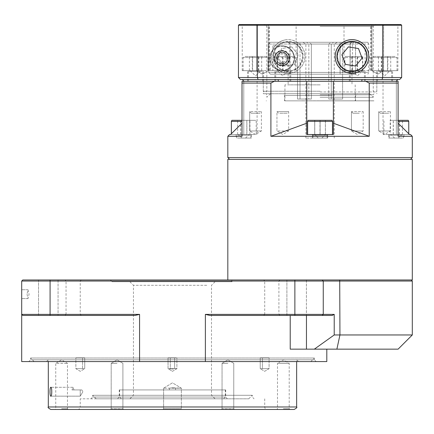 <?xml version="1.0" encoding="UTF-8"?>
<svg xmlns="http://www.w3.org/2000/svg" width="434" height="434" viewBox="0 0 434 434"><rect width="100%" height="100%" fill="white"/><g stroke="black" fill="none" stroke-linecap="round" stroke-linejoin="round"><path stroke-width="0.33" stroke-dasharray="2.17 1.63" d="M282.1 64.096C274.885 65.534 274.885 50.952 282.1 52.389C289.294 50.935 289.294 65.545 282.1 64.096A5.854 5.854 0 0 1 277.033 55.313A5.854 5.854 0 0 1 287.167 55.313A5.854 5.854 0 0 1 282.1 64.096M282.1 65.691A7.449 7.449 0 0 1 275.65 54.516A7.449 7.449 0 0 1 288.55 54.516A7.449 7.449 0 0 1 282.1 65.691A7.449 7.449 0 0 1 275.65 54.516A7.449 7.449 0 0 1 288.55 54.516A7.449 7.449 0 0 1 282.1 65.691M353.428 74.203L270.463 74.203L268.689 72.429L268.689 44.051L368.743 44.051L368.743 72.429L268.689 72.429L268.689 44.051L270.463 42.277L288.241 42.277L290.021 44.051L290.021 72.429L288.241 74.203L270.463 74.203L268.689 72.429L352.538 72.429L353.428 74.203L270.463 74.203L355.538 74.203L288.241 74.203L290.021 72.429L350.097 72.429L350.097 44.051L290.021 44.051L350.097 44.051L350.097 72.429L290.021 72.429L290.021 44.051L288.241 42.277L355.538 42.277L270.463 42.277L367.853 42.277L270.463 42.277L268.689 44.051L352.538 44.051L352.538 72.429M272.834 45.825L282.1 45.825A12.418 12.418 0 0 1 294.518 58.243A12.418 12.418 0 0 1 282.1 70.661L272.834 70.661L272.834 45.825L282.1 45.825C288.561 45.603 292.695 49.742 294.518 58.243C292.695 66.744 288.561 70.883 282.1 70.661L272.834 70.661M368.743 44.051L367.853 42.277M350.097 44.051L351.876 42.277L350.097 44.051M351.876 74.203L350.097 72.429L351.876 74.203M353.428 42.277L352.538 44.051M367.853 74.203L368.743 72.429M355.538 74.203L355.538 42.277L355.538 74.203M277.923 54.944A5.322 5.322 0 0 1 287.042 56.274A5.322 5.322 0 0 1 281.335 63.505A5.322 5.322 0 0 1 277.923 54.944L279.827 52.53L285.908 53.42L288.181 59.127L284.373 63.95L278.292 63.066L276.019 57.353L277.923 54.944M281.075 65.263A7.096 7.096 0 0 1 276.529 53.843A7.096 7.096 0 0 1 288.691 55.617A7.096 7.096 0 0 1 281.075 65.263A7.096 7.096 0 0 1 276.529 53.843A7.096 7.096 0 0 1 288.691 55.617A7.096 7.096 0 0 1 281.075 65.263M281.487 62.453A4.259 4.259 0 0 1 278.758 55.601A4.259 4.259 0 0 1 286.055 56.664A4.259 4.259 0 0 1 281.487 62.453M283.82 46.443A11.919 11.919 0 0 1 291.458 65.626A11.919 11.919 0 0 1 271.028 62.653A11.919 11.919 0 0 1 283.82 46.443M283.89 45.955A12.418 12.418 0 0 1 294.388 60.033A12.418 12.418 0 0 1 280.31 70.53A12.418 12.418 0 0 1 269.812 56.453A12.418 12.418 0 0 1 283.89 45.955M280.31 70.53A12.418 12.418 0 0 1 272.351 50.55A12.418 12.418 0 0 1 293.634 53.648A12.418 12.418 0 0 1 280.31 70.53M281.335 63.505L278.292 63.066L276.019 57.353L279.827 52.53L285.908 53.42L288.181 59.127L284.373 63.95L281.335 63.505M377.759 70.661L371.905 70.661L377.759 70.661M377.759 24.537L371.905 24.537L377.759 24.537M262.364 70.661L256.51 70.661L262.364 70.661M262.364 24.537L256.51 24.537L262.364 24.537M351.99 71.002C343.771 70.688 338.927 65.843 337.451 56.469C338.927 47.094 343.771 42.25 351.99 41.93C357.952 42.169 362.314 44.903 365.075 50.138L365.075 62.8C362.314 68.029 357.952 70.769 351.99 71.002M365.075 62.8A14.539 14.539 0 0 0 365.075 50.138M351.99 41.93A14.539 14.539 0 0 0 339.399 63.738A14.539 14.539 0 0 0 364.576 63.738A14.539 14.539 0 0 0 351.99 41.93M285.404 39.895A16.79 16.79 0 0 1 304.869 55.102A16.79 16.79 0 0 1 288.133 73.259A16.79 16.79 0 0 1 271.396 57.836A16.79 16.79 0 0 1 285.404 39.895M288.133 73.297A16.834 16.834 0 0 1 273.556 48.049A16.834 16.834 0 0 1 302.71 48.049A16.834 16.834 0 0 1 288.133 73.297M320.059 26.311L373.278 26.311L320.059 26.311M320.059 24.537L376.349 24.537L320.059 24.537M320.059 91.232L263.297 91.232L320.059 91.232M320.059 91.943L376.115 91.943L320.059 91.943M275.048 62.8C277.803 68.029 282.165 70.769 288.133 71.002C296.346 70.688 301.196 65.843 302.666 56.469C301.196 47.094 296.346 42.25 288.133 41.93C282.165 42.169 277.803 44.903 275.048 50.138L275.048 62.8A14.539 14.539 0 0 1 275.048 50.138M357.312 70.661L344.005 70.661L357.312 70.661M357.312 24.537L344.005 24.537L357.312 24.537M384.578 70.661L397.886 70.661L384.578 70.661M384.578 24.537L397.886 24.537L384.578 24.537M282.811 70.661L269.503 70.661L282.811 70.661M282.811 24.537L269.503 24.537L282.811 24.537M255.539 70.661L242.237 70.661L255.539 70.661M255.539 24.537L242.237 24.537L255.539 24.537M320.059 81.299L263.297 81.299L320.059 81.299M255.539 81.299L263.525 81.299L255.539 81.299M282.811 81.299L274.825 81.299L282.811 81.299M384.578 81.299L392.564 81.299L384.578 81.299M357.312 81.299L349.327 81.299L357.312 81.299M288.133 71.002A14.539 14.539 0 0 1 275.541 49.199A14.539 14.539 0 0 1 300.719 49.199A14.539 14.539 0 0 1 288.133 71.002M291.746 46.883L298.234 54.803L294.626 64.389L284.52 66.049L278.026 58.129L281.639 48.548L291.746 46.883L298.234 54.803L294.626 64.389L284.52 66.049L278.026 58.129L281.639 48.548L291.746 46.883M400.945 24.537L239.172 24.537L238.461 25.248L238.461 77.507L257.395 77.507L257.395 25.248L382.723 25.248L382.723 77.507L257.395 77.507A1163.125 822.452 0 0 0 258.089 79.525L399.633 79.525L401.656 77.507L401.656 25.248L400.945 24.537M396.085 81.299L244.033 81.299L396.085 81.299L397.859 79.525L362.124 79.525L397.859 79.525M238.461 77.507L240.485 79.525L258.089 79.525M277.999 79.525L362.124 79.525L277.999 79.525A1356.261 959.021 180 0 0 278.449 81.299M238.461 25.248L257.395 25.248L257.639 24.537M401.656 77.507L382.723 77.507A1163.125 822.452 180 0 1 382.034 79.525M382.484 24.537L382.723 25.248L401.656 25.248M242.259 79.525L244.033 81.299M361.674 81.299A1356.261 959.021 -0 0 0 362.124 79.525M348.377 46.883L341.884 54.803L345.497 64.389L355.603 66.049L362.097 58.129L358.484 48.548L348.377 46.883M331.272 44.051L334.251 44.051L331.272 44.051L333.458 42.277L331.272 44.051L331.272 99.039L331.272 44.051M333.458 42.277L342.6 42.277L342.6 99.039L328.76 99.039L342.6 99.039L328.76 99.039L328.76 44.051L328.76 99.039L342.6 99.039L342.6 74.203L340.093 74.203L340.093 42.277L340.093 74.203L342.6 74.203L342.6 42.277L333.458 42.277M328.76 44.051L311.357 44.051L311.357 99.039L311.357 44.051L328.76 44.051L330.947 42.277L309.171 42.277L311.357 44.051L309.171 42.277L340.093 42.277L330.947 42.277L328.76 44.051M320.059 138.066L305.867 138.066L320.059 138.066M308.851 99.039L311.357 99.039L308.851 99.039L308.851 44.051L308.851 99.039L297.518 99.039L308.851 99.039M308.851 44.051L305.867 44.051L308.851 44.051L306.664 42.277L308.851 44.051M306.664 42.277L297.518 42.277L297.518 99.039L311.357 99.039L297.518 99.039L297.518 42.277L306.664 42.277M300.03 74.203L300.03 99.039L300.03 74.203L297.518 74.203L300.03 74.203L300.03 42.277L300.03 74.203L340.093 74.203L300.03 74.203M309.171 42.277L300.03 42.277L309.171 42.277M300.03 42.277L340.093 42.277L300.03 42.277M297.518 42.277L289.907 42.277L297.518 42.277M297.518 74.203L289.907 74.203L297.518 74.203M342.6 74.203L350.216 74.203L342.6 74.203M342.6 42.277L350.216 42.277L342.6 42.277M320.2 84.847L284.937 84.847L320.2 84.847M320.2 100.845L284.937 100.845L320.2 100.845M320.189 74.203L288.133 74.203L320.189 74.203M320.189 84.847L288.133 84.847L320.189 84.847M332.222 100.845L284.585 100.845L332.222 100.845M332.222 95.491L284.585 95.491L332.222 95.491M332.829 93.717L282.811 93.717L332.829 93.717M303.035 93.717L369.73 93.717L303.035 93.717M320.059 97.265L373.278 97.265L320.059 97.265M266.509 70.661L243.121 70.661L266.509 70.661M266.509 57.532L243.121 57.532L266.509 57.532M245.009 56.469L267.463 56.469L245.009 56.469M261.805 81.299L248.443 81.299L261.805 81.299M262.434 70.661L247.733 70.661L262.434 70.661M252.279 70.661L261.68 70.661L250.217 70.661L260.861 70.661L252.279 70.661L252.279 56.469L249.398 56.469L261.68 56.469L252.279 56.469M373.614 70.661L396.996 70.661L373.614 70.661M373.614 57.532L396.996 57.532L373.614 57.532M395.108 56.469L372.66 56.469L395.108 56.469M378.312 81.299L391.674 81.299L378.312 81.299M377.689 70.661L392.385 70.661L377.689 70.661M387.839 70.661L378.437 70.661L389.9 70.661L379.256 70.661L387.839 70.661L387.839 56.469L390.719 56.469L378.437 56.469L387.839 56.469M313.956 134.518L332.477 134.518L313.956 134.518M313.956 121.39L332.477 121.39L313.956 121.39M325.923 120.326L308.14 120.326L325.923 120.326M319.191 138.066L321.833 138.066L319.191 138.066M314.737 134.518L325.413 134.518L325.354 120.326L314.71 120.326L325.413 120.326L314.71 120.326L325.413 120.326L325.354 134.518L314.71 134.518L314.769 120.326L314.769 134.518L320.118 134.518L320.118 120.326L320.118 134.518L325.413 134.518L325.413 120.326L325.413 134.518L319.999 134.518L319.999 120.326L319.999 134.518L314.71 134.518L314.71 120.326L314.71 134.518L318.285 138.066L321.833 138.066L318.285 138.066L314.737 134.518M254.595 134.518L231.371 134.518L254.595 134.518M242.009 121.39L231.371 121.39M227.823 136.292L242.009 136.292L242.009 120.326L255.707 120.326L231.864 120.326M245.329 138.066L242.009 138.066L245.329 138.066M246.908 134.518L237.642 134.518L249.105 134.518L238.461 134.518L246.908 134.518L246.908 120.326L249.93 120.326L237.642 120.326L246.908 120.326M326.167 134.518L307.641 134.518L326.167 134.518M326.167 121.39L307.641 121.39L307.641 134.518L332.477 134.518L332.477 121.39L326.167 121.39M332.477 121.39L331.983 120.326L308.14 120.326L307.641 121.39M286.89 279.973L306.404 279.973L286.89 279.973L286.89 315.447L306.404 315.447L286.89 315.447L306.404 315.447L286.89 315.447L286.89 279.973L306.404 279.973L286.89 279.973M38.55 279.973L58.064 279.973L38.55 279.973L38.55 315.447L58.064 315.447L38.55 315.447L58.064 315.447L38.55 315.447L38.55 279.973L58.064 279.973L38.55 279.973M34.118 361.571L30.57 358.023L30.57 359.797L28.796 361.571L316.158 361.571L314.384 359.797L30.57 359.797L314.384 359.797L314.384 358.023L30.57 358.023L314.384 358.023L310.836 361.571L34.118 361.571L310.836 361.571M412.3 334.961L334.218 334.961L314.341 349.153L398.108 349.153M139.574 314.384L139.574 361.571L21.7 361.571L21.7 314.384L22.763 315.447L135.028 315.447L139.574 314.384L21.7 314.384L21.7 281.037L412.3 281.037M27.027 294.16L27.988 298.597L29.094 294.16L27.988 289.728L27.027 294.16L27.988 289.728L29.094 294.16L27.988 298.597L27.027 294.16M21.7 294.16L21.7 298.597L21.7 294.16M81.299 315.447L80.236 314.384L80.236 281.037L81.299 279.973L64.981 279.973L66.044 281.037L80.236 281.037L66.044 281.037L66.044 314.384L80.236 314.384L66.044 314.384L64.981 315.447L81.299 315.447L64.981 315.447M279.973 315.447L278.905 314.384L278.905 281.037L279.973 279.973L263.65 279.973L264.718 281.037L278.905 281.037L264.718 281.037L264.718 314.384L278.905 314.384L264.718 314.384L263.65 315.447L279.973 315.447L263.65 315.447M263.65 279.973L279.973 279.973M64.981 279.973L81.299 279.973M316.158 361.571L28.796 361.571M81.825 389.927L80.236 389.927L80.236 396.161L80.236 389.927L81.825 389.927L74.035 389.927L72.934 387.291L50.816 387.291C49.742 386.971 49.742 396.475 50.816 396.161C52.075 396.481 52.075 386.965 50.816 387.291L72.934 387.291L72.006 389.927L80.236 389.927L80.236 396.161L80.236 389.927L81.825 389.927L82.899 391.723L81.825 389.927M80.236 389.927L72.006 389.927L72.934 387.291L74.035 389.927L80.236 389.927M172.477 397.045L92.654 397.045L172.477 397.045M172.477 398.819L80.236 398.819L172.477 398.819M264.718 398.819L264.718 406.978C264.865 408.486 265.689 409.316 267.198 409.463L77.751 409.463C79.259 409.316 80.089 408.486 80.236 406.978L264.718 406.978L80.236 406.978L80.236 398.819M110.48 409.463L123.609 409.463L110.48 409.463L123.609 409.463L110.48 409.463L111.191 408.752L122.898 408.752L111.191 408.752L122.898 408.752L111.191 408.752L110.48 409.463M162.896 409.463L182.058 409.463L162.896 409.463L182.058 409.463L162.896 409.463L163.607 408.752L181.347 408.752L163.607 408.752L181.347 408.752L163.607 408.752L162.896 409.463M221.345 409.463L234.474 409.463L221.345 409.463L234.474 409.463L221.345 409.463L222.056 408.752L233.763 408.752L222.056 408.752L233.763 408.752L222.056 408.752L221.345 409.463M61.612 408.752L67.465 408.752L61.612 408.752M68.176 409.463L55.047 409.463L55.758 408.752L55.758 363.339L67.465 363.339L55.758 363.339L61.612 359.824L67.465 363.339L67.465 408.752L68.176 409.463M227.91 409.463L234.474 409.463L233.763 408.752L234.474 409.463M283.342 408.752L289.196 408.752L283.342 408.752M283.342 409.463L289.907 409.463L276.778 409.463L277.489 408.752L277.489 363.339L289.196 363.339L277.489 363.339L283.342 359.824L289.196 363.339L289.196 408.752L289.907 409.463M50.789 409.463L182.058 409.463L181.347 408.752L182.058 409.463M172.477 409.463L294.16 409.463M169.396 388.175L169.396 389.927L175.558 389.927L175.558 388.175L181.347 388.175L163.607 388.175L181.347 388.175L172.477 387.817L169.396 388.175L172.477 387.817L175.558 388.175L175.558 389.927L169.396 389.927L169.396 388.175M117.044 363.339L111.191 363.339L117.044 363.339M227.91 363.339L222.056 363.339L227.91 363.339M92.843 395.271L252.3 395.271L92.843 395.271M295.625 359.797L48.31 359.797L295.625 359.797M197.692 397.045L119.616 397.045L197.692 397.045M197.692 389.927L119.616 389.927L197.692 389.927M206.774 285.295L133.45 285.295L206.774 285.295M206.774 395.271L133.45 395.271L206.774 395.271M196.846 398.819L121.39 398.819L196.846 398.819M135.061 281.747L215.047 281.747L135.061 281.747M209.893 398.819L129.907 398.819L209.893 398.819M297.382 361.571L46.536 361.571L297.382 361.571M225.566 389.927L119.263 389.927L225.566 389.927M225.566 397.045L119.263 397.045L225.566 397.045M227.335 398.819L117.489 398.819L227.335 398.819M96.381 398.819L248.753 398.819L96.381 398.819M231.962 281.747L231.398 281.747L231.962 281.747L232.695 279.973L231.398 279.973L232.695 279.973L231.962 281.747L112.167 281.747L231.962 281.747M412.3 159.349L227.823 159.349M323.254 314.384L323.254 281.037L323.254 314.384L322.191 315.447L323.254 314.384L205.374 314.384L209.92 315.447L332.167 315.447L334.218 314.384L323.254 314.384L323.254 281.037L322.191 279.973L411.237 279.973L227.823 279.973L412.3 279.973M394.788 138.066L398.108 138.066L394.788 138.066M390.193 134.518L402.481 134.518L390.193 134.518L390.193 120.326L402.481 120.326L390.193 120.326M385.522 134.518L408.752 134.518L385.522 134.518M408.752 121.39L398.108 121.39M408.258 120.326L398.108 120.326M320.059 94.78L373.278 94.78L320.059 94.78M320.059 93.717L263.297 93.717L320.059 93.717M410.526 159.349L229.597 159.349L410.526 159.349M412.3 157.575L227.823 157.575M306.757 134.518L306.757 81.299L306.757 134.518L333.366 134.518L306.757 134.518L306.757 81.299L242.009 81.299L242.009 83.073L270.903 83.073L270.903 136.292L369.22 136.292L369.22 83.073L398.108 83.073L398.108 136.292L412.3 136.292M229.597 134.518L230.579 134.518M242.009 136.292L242.009 123.223L231.371 133.737L231.371 134.518M362.629 70.661L351.882 70.661L362.737 70.661L357.312 75.977L351.99 70.661M353.65 70.661L365.113 70.661L353.65 70.661M353.981 81.299L364.408 81.299L353.981 81.299M362.9 56.469L345.388 56.469L362.9 56.469M363.133 57.532L344.894 57.532L363.133 57.532M351.491 70.661L369.73 70.661L351.491 70.661M277.489 70.661L288.236 70.661L277.38 70.661L282.811 75.977L288.133 70.661M286.467 70.661L275.004 70.661L286.467 70.661M286.136 81.299L275.715 81.299L286.136 81.299M277.217 56.469L294.729 56.469L277.217 56.469M276.99 57.532L295.228 57.532L276.99 57.532M288.632 70.661L270.393 70.661L288.632 70.661M277.38 56.469L288.236 56.469L277.38 56.469L277.38 70.661M282.594 70.661L282.594 56.469M288.019 70.661L288.019 56.469M288.236 70.661L288.236 56.469M283.028 70.661L283.028 56.469M277.603 70.661L277.603 56.469M362.737 56.469L351.882 56.469L362.737 56.469L362.737 70.661M357.529 70.661L357.529 56.469M352.104 70.661L352.104 56.469M351.882 70.661L351.882 56.469M357.09 70.661L357.09 56.469M362.52 70.661L362.52 56.469M230.503 279.973L110.393 279.973L230.503 279.973M398.108 123.223L398.108 81.299L383.032 81.299L398.108 81.299L398.108 123.223L409.544 134.518L383.032 134.518L410.526 134.518M398.108 83.073L398.108 81.299L333.366 81.299L333.366 134.518L333.366 81.299M242.009 81.299L243.783 81.299L242.009 81.299L242.009 120.326M243.783 81.299L257.091 81.299L243.783 81.299L243.783 134.518L243.783 81.299M369.22 83.073L365.802 81.299M369.22 136.292L333.366 123.223M306.757 123.223L270.903 136.292M274.315 81.299L270.903 83.073M399.459 134.518L399.459 120.326M393.312 134.518L393.312 120.326M402.481 134.518L402.481 120.326M399.356 134.518L399.356 120.326M393.215 134.518L393.215 120.326M72.006 389.927L74.035 389.927L72.006 389.927M175.558 389.927L169.396 389.927L175.558 389.927M323.254 281.037L322.191 279.973L22.763 279.973M334.218 314.384L334.218 334.961M290.216 315.447L209.92 315.447L290.216 315.447L290.216 349.153L306.458 349.153L306.458 315.447L332.167 315.447L306.458 315.447M290.216 349.153L326.802 349.153L290.216 349.153M326.802 361.571L205.374 361.571L205.374 314.384M135.028 315.447L22.763 315.447L135.028 315.447M314.341 349.153L306.458 349.153M139.574 361.571L205.374 361.571M240.762 134.518L240.762 120.326M237.642 134.518L237.642 120.326M240.664 134.518L240.664 120.326M246.805 134.518L246.805 120.326M249.93 134.518L249.93 120.326M381.698 70.661L381.698 56.469M390.719 70.661L390.719 56.469M387.459 70.661L387.459 56.469M381.323 70.661L381.323 56.469M378.437 70.661L378.437 56.469M258.42 70.661L258.42 56.469M249.398 70.661L249.398 56.469M252.659 70.661L252.659 56.469M258.8 70.661L258.8 56.469M261.68 70.661L261.68 56.469M280.814 113.231L287.069 113.231L278.552 113.231L276.957 111.636L288.664 111.636L276.957 111.636L276.957 130.97L288.664 130.97L276.957 130.97L276.957 111.636L278.552 113.231L280.814 113.231M282.811 134.486L276.957 130.97L282.811 134.486L288.664 130.97L288.664 111.636L287.069 113.231M251.78 113.231L251.281 113.231L249.686 111.636L261.393 111.636L249.686 111.636L249.686 130.97L261.393 130.97L249.686 130.97L249.686 111.636L251.281 113.231L259.798 113.231L251.78 113.231M255.539 134.486L249.686 130.97L255.539 134.486L261.393 130.97L261.393 111.636L259.798 113.231M359.309 113.231L353.054 113.231L351.459 111.636L363.166 111.636L351.459 111.636L351.459 130.97L363.166 130.97L351.459 130.97L351.459 111.636L353.054 113.231L359.309 113.231M357.312 134.486L351.459 130.97L357.312 134.486L363.166 130.97L363.166 111.636L361.565 113.231M388.343 113.231L380.325 113.231L378.725 111.636L390.432 111.636L378.725 111.636L378.725 130.97L390.432 130.97L378.725 130.97L378.725 111.636L380.325 113.231L388.343 113.231M384.578 134.486L378.725 130.97L384.578 134.486L390.432 130.97L390.432 111.636L388.837 113.231M237.143 134.54L251.411 134.54L237.143 134.54M243.783 138.066L251.411 138.066L243.783 138.066M237.604 138.066L250.879 138.066L237.604 138.066M323.813 134.54L312.431 134.54L323.813 134.54M327.686 138.066L312.431 138.066L327.686 138.066L312.431 138.066L327.686 138.066L327.686 134.54L312.431 134.54L327.686 134.54L327.155 135.224L312.963 135.224L327.155 135.224L312.963 135.224L327.155 135.224L327.155 138.066L312.963 138.066L327.155 138.066L312.963 138.066L327.155 138.066L327.155 135.224L327.686 134.54L327.686 138.066M402.98 134.54L388.707 134.54L402.98 134.54M396.334 138.066L388.707 138.066L396.334 138.066M402.513 138.066L389.238 138.066L402.513 138.066M84.738 368.661L84.738 357.828L75.869 357.828L82.552 357.828L82.552 368.661L75.869 368.661L84.738 368.661L75.869 368.661L82.552 368.661L82.552 357.828L84.738 357.828L84.738 368.661L84.738 357.828L75.869 357.828L84.738 357.828L84.738 368.661L80.306 371.33L75.869 368.661L75.869 357.828L75.869 368.661L80.306 371.33L84.738 368.661M170.291 368.661L176.909 368.661L174.663 368.661L174.663 357.828L176.909 357.828L168.039 357.828L174.663 357.828L174.663 368.661L172.477 369.025L176.909 368.661L168.039 368.661L172.477 369.025L170.291 368.661L170.291 357.828L170.291 368.661M260.216 368.661L262.402 368.661L262.402 357.828L269.08 357.828L260.216 357.828L260.216 368.661L269.08 368.661L260.216 368.661L260.216 357.828L262.402 357.828L262.402 368.661L269.08 368.661L260.216 368.661L260.216 357.828L269.08 357.828L260.216 357.828L260.216 368.661L264.648 371.33L269.08 368.661L269.08 357.828L269.08 368.661L264.648 371.33L260.216 368.661M170.291 357.828L176.909 357.828L170.291 357.828M320.059 100.845L373.94 100.845L320.059 100.845M320.059 100.813L373.631 100.813L320.059 100.813M301.82 100.845L373.278 100.845L301.82 100.845M301.82 100.813L373.278 100.813L301.82 100.813M280.977 65.963A7.807 7.807 0 0 1 275.975 53.404A7.807 7.807 0 0 1 289.353 55.351A7.807 7.807 0 0 1 280.977 65.963M285.68 41.588A15.076 15.076 0 0 1 302.238 61.785A15.076 15.076 0 0 1 276.469 66.028A15.076 15.076 0 0 1 285.68 41.588M261.805 71.366L248.443 71.366L261.805 71.366M378.312 71.366L391.674 71.366L378.312 71.366M336.887 349.153L339.947 334.961L339.719 279.973M296.644 406.978L48.31 406.978M353.981 71.366L364.408 71.366L353.981 71.366M286.136 71.366L275.715 71.366L286.136 71.366M396.334 134.518L396.334 81.299L396.334 134.518M50.084 279.973L50.084 315.447M294.87 315.447L294.87 279.973M237.604 135.224L250.879 135.224L237.604 135.224M402.513 135.224L389.238 135.224L402.513 135.224M383.613 70.661L383.613 24.537L383.613 70.661L377.759 74.176L371.905 70.661L371.905 24.537L371.905 70.661L377.759 74.176L383.613 70.661M268.217 70.661L268.217 24.537L268.217 70.661L262.364 74.176L256.51 70.661L256.51 24.537L256.51 70.661L262.364 74.176L268.217 70.661M373.983 91.943L373.278 91.232L373.278 26.311L376.349 24.537M266.134 91.943L266.845 91.232L266.845 26.311L263.774 24.537M376.115 91.943L376.82 91.232L376.82 81.299L376.82 93.717M264.008 91.943L263.297 91.232L263.297 81.299L263.297 93.717M370.614 70.661L370.614 24.537M344.005 70.661L344.005 24.537M397.886 70.661L397.886 24.537M371.276 70.661L371.276 24.537M296.113 70.661L296.113 24.537M269.503 70.661L269.503 24.537M268.841 70.661L268.841 24.537M242.237 70.661L242.237 24.537M263.525 81.299L263.525 70.661M247.559 81.299L247.559 70.661M290.791 81.299L290.791 70.661M274.825 81.299L274.825 70.661M392.564 81.299L392.564 70.661M376.598 81.299L376.598 70.661M365.292 81.299L365.292 70.661M349.327 81.299L349.327 70.661M334.251 138.066L334.251 44.051L337.321 42.277M305.867 138.066L305.867 44.051L302.796 42.277M289.907 42.277L289.907 74.203M350.216 42.277L350.216 74.203M284.937 84.847L284.937 100.845M355.18 84.847L355.18 100.845M288.133 74.203L288.133 84.847M351.99 74.203L351.99 84.847M355.538 100.845L355.538 95.491L357.312 93.717M284.585 100.845L284.585 95.491L282.811 93.717M270.393 93.717L266.845 97.265L266.845 94.78L266.102 93.717M369.73 93.717L373.278 97.265L373.278 94.78L374.021 93.717M267.957 70.661L267.957 57.532L267.463 56.469M243.121 70.661L243.121 57.532L243.62 56.469M262.635 81.299L262.635 71.366L263.346 70.661M248.443 81.299L248.443 71.366L247.733 70.661M250.217 70.661L255.539 75.977L260.861 70.661M396.996 70.661L396.996 57.532L396.502 56.469M372.166 70.661L372.166 57.532L372.66 56.469M391.674 81.299L391.674 71.366L392.385 70.661M377.482 81.299L377.482 71.366L376.777 70.661M379.256 70.661L384.578 75.977L389.9 70.661M321.833 138.066L325.381 134.518L321.833 138.066M256.201 134.518L256.201 121.39L255.707 120.326M245.557 138.066L249.105 134.518M242.009 138.066L238.461 134.518M306.404 279.973L306.404 315.447L306.404 279.973M58.064 279.973L58.064 315.447L58.064 279.973M27.988 289.728L21.7 289.728L27.988 289.728M27.988 298.597L21.7 298.597L27.988 298.597M82.899 391.723L80.236 396.161L50.816 396.161L80.236 396.161L82.899 391.723M96.202 398.819L92.654 395.271L92.654 397.045L90.88 398.819M248.753 398.819L252.3 395.271L252.3 397.045L254.074 398.819M122.898 408.752L123.609 409.463L122.898 408.752L122.898 363.339L122.898 408.752M163.607 388.175L163.607 408.752L163.607 388.175L172.477 382.848L181.347 388.175L181.347 408.752L181.347 388.175L172.477 382.848L163.607 388.175M111.191 363.339L111.191 408.752L111.191 363.339L117.044 359.824L122.898 363.339L117.044 359.824L111.191 363.339M222.056 363.339L222.056 408.752L222.056 363.339L227.91 359.824L233.763 363.339L233.763 408.752L233.763 363.339L227.91 359.824L222.056 363.339M46.536 361.571L48.31 359.797L48.31 361.571M298.418 361.571L296.644 359.797L296.644 361.571M223.564 398.819L225.338 397.045L225.338 389.927M121.39 398.819L119.616 397.045L119.616 389.927M129.907 281.747L133.45 285.295L133.45 395.271L129.907 398.819M215.047 281.747L211.499 285.295L211.499 395.271L215.047 398.819M119.263 389.927L119.263 397.045L117.489 398.819M225.691 389.927L225.691 397.045L227.465 398.819M231.398 281.747L231.398 279.973M398.108 138.066L401.656 134.518M394.56 138.066L391.012 134.518M408.752 134.518L408.752 133.737M383.916 134.518L383.916 121.39L384.416 120.326M364.408 81.299L364.408 71.366L365.113 70.661M350.216 81.299L350.216 71.366L349.506 70.661M345.388 56.469L344.894 57.532L344.894 70.661M369.231 56.469L369.73 57.532L369.73 70.661M275.715 81.299L275.715 71.366L275.004 70.661M289.907 81.299L289.907 71.366L290.612 70.661M270.887 56.469L270.393 57.532L270.393 70.661M294.729 56.469L295.228 57.532L295.228 70.661M383.032 81.299L383.032 134.518M257.091 81.299L257.091 134.518M112.167 281.747L110.393 279.973M236.687 138.066L236.687 135.224L236.156 134.54L236.156 138.066M250.879 138.066L250.879 135.224L251.411 134.54L251.411 138.066M312.431 134.54L312.431 138.066L312.431 134.54L312.963 135.224L312.963 138.066L312.963 135.224L312.431 134.54M389.238 138.066L389.238 135.224L388.707 134.54L388.707 138.066M403.43 138.066L403.43 135.224L403.962 134.54L403.962 138.066M172.477 371.33L176.909 368.661L176.909 357.828L176.909 368.661L172.477 371.33L168.039 368.661L168.039 357.828L168.039 368.661L172.477 371.33M266.183 100.845L266.492 100.813M373.94 100.845L373.631 100.813"/><path stroke-width="0.65" d="M351.99 39.673A16.79 16.79 0 0 1 366.535 64.861A16.79 16.79 0 0 1 337.446 64.861A16.79 16.79 0 0 1 351.99 39.673M351.99 39.635A16.834 16.834 0 0 0 337.413 64.883A16.834 16.834 0 0 0 366.567 64.883A16.834 16.834 0 0 0 351.99 39.635M238.461 25.248L239.172 24.537L400.945 24.537L401.656 25.248L401.656 77.507L399.633 79.525L240.485 79.525L238.461 77.507L238.461 25.248L257.395 25.248L257.395 77.507L382.723 77.507L382.723 25.248L257.395 25.248L257.639 24.537M333.366 81.299L333.366 134.518L306.757 134.518L307.641 134.518L307.641 121.39L332.477 121.39L332.477 134.518L333.366 134.518L333.366 81.299L306.757 81.299L398.108 81.299L398.108 83.073L369.22 83.073L369.22 136.292L270.903 136.292L270.903 83.073L242.009 83.073L242.009 136.292L227.823 136.292L227.823 157.575L412.3 157.575L412.3 136.292L398.108 136.292L398.108 83.073M238.461 77.507L257.395 77.507A1163.125 822.452 0 0 0 258.089 79.525M382.034 79.525A1163.125 822.452 180 0 0 382.723 77.507L401.656 77.507M401.656 25.248L382.723 25.248L382.484 24.537M242.259 79.525L244.033 81.299M277.999 79.525A1356.261 959.021 180 0 0 278.449 81.299M396.085 81.299L397.859 79.525M362.124 79.525A1356.261 959.021 0 0 1 361.674 81.299M348.377 46.883L341.884 54.803L345.497 64.389L355.603 66.049L362.097 58.129L358.484 48.548L348.377 46.883M227.823 136.292L229.597 134.518L230.579 134.518L231.371 133.737L231.371 121.39L242.009 121.39M231.371 121.39L231.864 120.326L242.009 120.326L242.009 81.299L306.757 81.299L306.757 134.518M307.641 121.39L308.14 120.326L331.983 120.326L332.477 121.39M412.3 334.961L398.108 349.153L314.341 349.153L334.218 334.961L412.3 334.961L412.3 281.037L323.254 281.037L322.191 279.973L323.254 281.037L21.7 281.037L22.763 279.973L412.3 279.973L412.3 159.349L227.823 159.349L227.823 279.973M50.816 387.291C52.075 386.965 52.075 396.481 50.816 396.161C49.742 396.475 49.742 386.971 50.816 387.291M77.751 409.463L172.477 409.463M182.058 409.463L227.91 409.463M234.474 409.463L267.198 409.463M55.047 409.463L68.176 409.463M276.778 409.463L283.342 409.463M294.16 409.463L50.789 409.463C48.418 408.166 47.588 407.336 48.31 406.978L296.644 406.978C297.361 407.336 296.536 408.166 294.16 409.463M398.108 121.39L408.752 121.39L408.752 133.737M398.108 120.326L408.258 120.326L408.752 121.39M412.3 157.575L410.526 159.349L412.3 157.575L412.3 136.292L410.526 134.518L409.544 134.518L398.108 123.223M230.579 134.518L242.009 123.223L242.009 136.292M242.009 81.299L242.009 120.326M270.903 83.073L274.315 81.299M270.903 136.292L306.757 123.223M333.366 123.223L369.22 136.292M365.802 81.299L369.22 83.073M22.763 279.973L21.7 281.037L21.7 314.384L22.763 315.447L21.7 314.384L139.574 314.384L135.028 315.447L22.763 315.447L21.7 314.384L21.7 361.571L139.574 361.571L139.574 314.384M332.167 315.447L209.92 315.447L205.374 314.384L323.254 314.384L322.191 315.447L323.254 314.384L334.218 314.384L332.167 315.447M334.218 334.961L334.218 314.384M306.458 315.447L306.458 349.153L290.216 349.153L290.216 315.447M323.254 281.037L323.254 314.384M205.374 314.384L205.374 361.571L326.802 361.571L326.802 349.153M306.458 349.153L314.341 349.153M205.374 361.571L139.574 361.571M354.437 41.588A15.076 15.076 0 0 0 338.542 63.288A15.076 15.076 0 0 0 364.153 65.377A15.076 15.076 0 0 0 354.437 41.588M339.719 279.973L339.947 334.961L336.887 349.153M294.87 279.973L294.87 315.447M50.084 279.973L50.084 315.447M48.31 361.571L48.31 406.978M296.644 361.571L296.644 406.978M412.3 279.973L412.3 159.349M229.597 159.349L227.823 157.575M411.237 279.973L412.3 281.037"/></g></svg>
